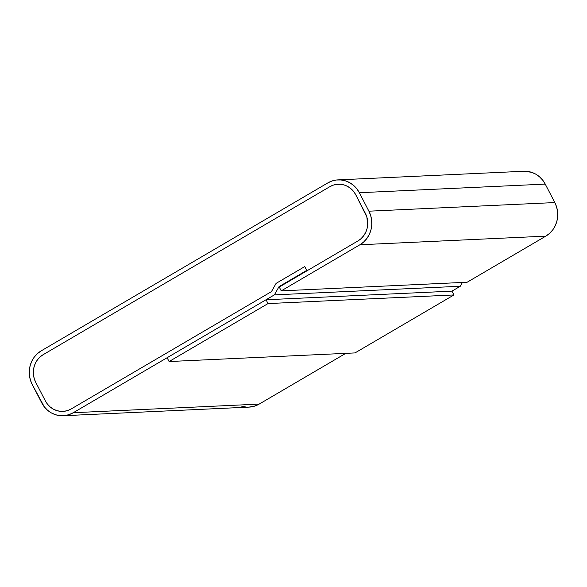 <?xml version="1.0" encoding="UTF-8"?>
<svg xmlns="http://www.w3.org/2000/svg" width="587" height="587" viewBox="0 0 587 587"><rect width="100%" height="100%" fill="white"/><g stroke="black" fill="none" stroke-linecap="round" stroke-linejoin="round"><path stroke-width="0.88" d="M63.169 415.735L249.071 407.114A24.742 23.172 -92.7 0 0 259.175 404.098L73.272 412.72A24.742 23.172 87.3 0 1 63.169 415.735A24.742 23.172 87.3 0 1 41.758 402.895L32.182 384.434A24.742 23.172 87.3 0 1 41.2 350.857L327.825 182.902L331.993 181.001L336.439 180.004L340.981 179.96L345.45 180.862L349.676 182.667L353.491 185.323L356.757 188.72L359.339 192.727L368.907 211.188L370.713 215.649L371.674 220.396L371.747 225.247L370.925 230.016L369.26 234.514L366.794 238.571L363.632 242.035L359.897 244.764L281.232 290.858L279.258 287.043L357.916 240.956L360.998 238.696L363.602 235.842L365.635 232.503L367.014 228.791L367.682 224.865L366.838 216.955L355.781 194.811L353.645 191.509L350.96 188.713L347.812 186.527L344.327 185.03L340.643 184.289L336.901 184.325L333.24 185.147L329.799 186.71L43.181 354.665L40.099 356.918L37.495 359.772L35.462 363.118L34.083 366.831L33.408 370.757L33.466 374.755L34.259 378.666L35.748 382.342L45.316 400.811L47.444 404.113L50.137 406.908L53.285 409.095L56.763 410.592L60.446 411.333L64.196 411.289L67.857 410.474L71.291 408.904L271.451 291.622L276.103 283.367L304.763 266.579L306.737 270.394L304.763 266.579L276.103 283.367L271.451 291.622L71.291 408.904A20.391 19.1 87.3 0 1 62.963 411.392A20.391 19.1 87.3 0 1 45.316 400.811L35.748 382.342A20.391 19.1 87.3 0 1 43.181 354.665L329.799 186.71A20.391 19.1 87.3 0 1 338.127 184.23A20.391 19.1 87.3 0 1 355.781 194.811L365.349 213.279A20.391 19.1 87.3 0 1 357.916 240.956L279.258 287.043L281.232 290.858L467.142 282.237L545.8 236.143L359.897 244.764L281.232 290.858L467.142 282.237L545.8 236.143A24.742 23.172 -92.7 0 0 554.818 202.566L368.907 211.188A24.742 23.172 87.3 0 1 359.897 244.764L545.8 236.143L549.535 233.413L552.697 229.95L555.163 225.892L556.836 221.394L557.65 216.625L557.577 211.775L556.623 207.028L554.818 202.566L545.242 184.105L359.339 192.727L368.907 211.188L554.818 202.566L545.242 184.105A24.742 23.172 -92.7 0 0 523.831 171.265L337.929 179.886A24.742 23.172 87.3 0 1 359.339 192.727L545.242 184.105L542.659 180.099L539.394 176.702L535.579 174.053L531.352 172.24L523.736 171.272M248.969 407.121L255.007 405.999L259.175 404.098L345.787 353.345L259.175 404.098L73.272 412.72L274.378 294.872L279.038 286.625L306.737 270.394L279.038 286.625L280.058 286.573L279.038 286.625L274.378 294.872L460.289 286.258L451.953 291.137L460.289 286.258L274.378 294.872L73.272 412.72L69.097 414.62L64.658 415.611L60.116 415.662L55.648 414.76L51.421 412.947L47.606 410.298L44.341 406.901L32.182 384.434L30.377 379.972L29.423 375.225L29.35 370.375L30.164 365.606L31.837 361.108L34.303 357.05L37.465 353.587L41.2 350.857L327.825 182.902A24.742 23.172 87.3 0 1 337.929 179.886M460.289 286.258L462.431 282.457L460.289 286.258M246.019 407.04L241.55 406.138M271.451 291.622L71.291 408.904A20.391 19.1 87.3 0 1 62.963 411.392A20.391 19.1 87.3 0 1 45.316 400.811L35.748 382.342A20.391 19.1 87.3 0 1 43.181 354.665L329.799 186.71A20.391 19.1 87.3 0 1 338.127 184.23A20.391 19.1 87.3 0 1 355.781 194.811L365.349 213.279A20.391 19.1 87.3 0 1 357.916 240.956L306.957 270.812L304.763 266.579L276.103 283.367L271.451 291.622L71.291 408.904L67.857 410.474L64.196 411.289L60.446 411.333L56.763 410.592L53.285 409.095L50.137 406.908L47.444 404.113L45.316 400.811L35.748 382.342L34.259 378.666L33.466 374.755L33.408 370.757L34.083 366.831L35.462 363.118L37.495 359.772L40.099 356.918L43.181 354.665L329.799 186.71L333.24 185.147L336.901 184.325L340.643 184.289L344.327 185.03L347.812 186.527L350.96 188.713L353.645 191.509L355.781 194.811L366.838 216.955L367.682 224.865L367.014 228.791L365.635 232.503L363.602 235.842L360.998 238.696L357.916 240.956L306.957 270.812L304.763 266.579L276.103 283.367L271.451 291.622M266.043 299.759L268.024 303.574L453.927 294.953L451.953 291.137L266.043 299.759L451.953 291.137L453.927 294.953L268.024 303.574L169.093 361.541L167.119 357.725L266.043 299.759L268.024 303.574L169.093 361.541L355.003 352.919L169.093 361.541L167.119 357.725L266.043 299.759M355.003 352.919L453.927 294.953L355.003 352.919"/></g></svg>
